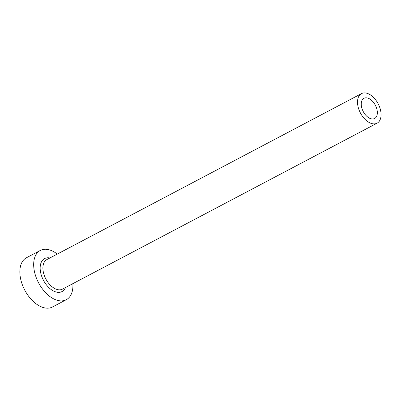 <?xml version="1.0" encoding="UTF-8"?>
<svg xmlns="http://www.w3.org/2000/svg" width="401" height="401" viewBox="0 0 401 401"><rect width="100%" height="100%" fill="white"/><g stroke="black" fill="none" stroke-linecap="round" stroke-linejoin="round"><path stroke-width="0.6" d="M376.123 106.917A11.418 6.822 62.2 0 0 363.968 98.29A11.418 6.822 62.2 0 0 362.459 109.864A11.418 6.822 62.2 0 0 374.619 118.49A11.418 6.822 62.2 0 0 376.123 106.917M359.296 110.546A16.712 9.985 62.2 0 0 377.09 123.172A16.712 9.985 62.2 0 0 379.291 106.235A16.712 9.985 62.2 0 0 361.496 93.613A16.712 9.985 62.2 0 0 359.296 110.546M57.283 254.079A27.849 16.642 62.2 0 0 40.311 250.44A27.849 16.642 62.2 0 0 36.641 278.665A27.849 16.642 62.2 0 0 66.295 299.702A27.849 16.642 62.2 0 0 72.877 283.637M40.311 250.44L26.486 257.733A27.849 16.642 62.2 0 0 22.817 285.958A27.849 16.642 62.2 0 0 52.471 306.996L66.295 299.702M65.488 287.537A18.657 11.153 -117.8 0 1 54.426 291.427A18.657 11.153 -117.8 0 1 42.14 277.477A18.657 11.153 -117.8 0 1 49.894 257.978M361.496 93.613L46.887 259.562A16.712 9.985 62.2 0 0 44.686 276.5A16.712 9.985 62.2 0 0 62.481 289.121L377.09 123.172"/></g></svg>
